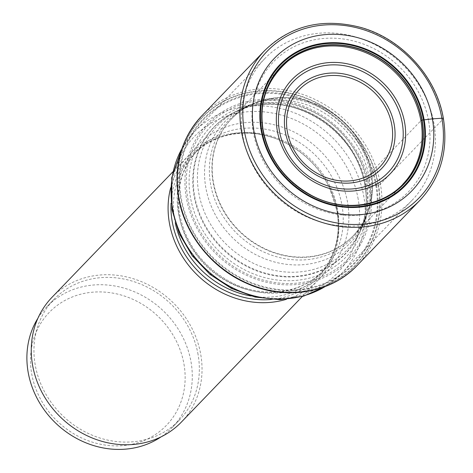 <?xml version="1.0" encoding="UTF-8"?>
<svg xmlns="http://www.w3.org/2000/svg" width="473" height="473" viewBox="0 0 473 473"><rect width="100%" height="100%" fill="white"/><g stroke="black" fill="none" stroke-linecap="round" stroke-linejoin="round"><path stroke-width="0.35" stroke-dasharray="2.37 1.77" d="M264.726 50.522A107.838 96.344 43.9 0 1 369.454 30.556A107.838 96.344 43.9 0 1 443.29 118.835L380.416 184.115A3.394 0.964 -10 0 1 378.459 185.032L366.25 186.167L364.961 185.109L371.193 172.397A84.466 75.455 43.9 0 0 256.851 102.233C247.095 105.905 238.682 111.397 231.604 118.717L281.169 67.255A84.395 75.396 43.9 0 0 263.006 130.879A84.395 75.396 -136.1 0 0 320.783 199.961A84.395 75.396 -136.1 0 0 402.742 184.34L353.177 235.802A84.395 75.396 -136.1 0 1 271.218 251.429A84.395 75.396 -136.1 0 1 213.441 182.341A84.395 75.396 43.9 0 1 231.604 118.717A84.395 75.396 43.9 0 1 313.564 103.096A84.395 75.396 43.9 0 1 371.34 172.178L420.905 120.71M370.022 186.09A98.159 87.694 43.9 0 0 261.853 99.312A98.159 87.694 43.9 0 0 186.368 197.915A98.159 87.694 -136.1 0 0 294.537 284.687A98.159 87.694 -136.1 0 0 370.022 186.09M378.146 185.114A106.354 95.014 -136.1 0 1 296.364 291.947A106.354 95.014 -136.1 0 1 179.166 197.927A106.354 95.014 43.9 0 1 260.948 91.1A106.354 95.014 43.9 0 1 378.146 185.114M378.459 185.032A106.62 95.25 43.9 0 0 260.972 90.781A106.62 95.25 43.9 0 0 178.983 197.88A106.62 95.25 -136.1 0 0 296.47 292.131A106.62 95.25 -136.1 0 0 378.459 185.032M242.755 135.698A102.18 91.283 -136.1 0 1 264.75 58.664A102.18 91.283 -136.1 0 1 363.979 39.744A102.18 91.283 -136.1 0 1 433.936 123.388A102.18 91.283 -136.1 0 1 411.942 200.422A102.18 91.283 -136.1 0 1 312.712 219.342A102.18 91.283 -136.1 0 1 242.755 135.698M428.639 121.153A93.689 83.697 -136.1 0 1 356.589 215.262A93.689 83.697 -136.1 0 1 253.351 132.44A93.689 83.697 -136.1 0 1 325.394 38.331A93.689 83.697 -136.1 0 1 428.639 121.153M302.353 296.47L318.205 280.004A89.87 80.286 -136.1 0 0 337.545 212.253A89.87 80.286 43.9 0 0 329.368 187.409A89.87 80.286 43.9 0 0 280.856 140.694A89.87 80.286 43.9 0 0 188.745 155.327A89.87 80.286 43.9 0 0 170.641 187.893M318.205 280.004A89.87 80.286 -136.1 0 1 286.342 299.32M181.378 422.082A89.87 80.286 43.9 0 0 200.718 354.33A89.87 80.286 43.9 0 0 139.192 280.767A89.87 80.286 43.9 0 0 51.918 297.405M198.069 354.502A87.038 77.755 43.9 0 0 138.477 283.256A87.038 77.755 43.9 0 0 53.952 299.368A87.038 77.755 43.9 0 0 35.227 364.985A87.038 77.755 -136.1 0 0 94.813 436.236A87.038 77.755 -136.1 0 0 179.338 420.119A87.038 77.755 -136.1 0 0 198.069 354.502M37.911 318.246A87.038 77.755 -136.1 0 1 46.898 306.699A87.038 77.755 -136.1 0 1 131.423 290.582A87.038 77.755 -136.1 0 1 191.009 361.833A87.038 77.755 -136.1 0 1 172.278 427.45A87.038 77.755 -136.1 0 1 161.074 436.863M183.95 364.003A81.374 72.7 -136.1 0 1 121.372 445.743A81.374 72.7 -136.1 0 1 31.697 373.806A81.374 72.7 -136.1 0 1 94.275 292.066A81.374 72.7 -136.1 0 1 183.95 364.003M371.193 172.397L371.34 172.178A84.395 75.396 -136.1 0 1 353.177 235.802C360.225 228.459 365.404 219.844 368.704 209.953A84.466 75.455 -136.1 0 1 286.969 256.147A84.466 75.455 -136.1 0 1 213.163 182.572A84.466 75.455 43.9 0 1 256.851 102.233L253.209 103.64A85.459 76.348 43.9 0 0 210.621 184.299A85.459 76.348 -136.1 0 0 284.397 258.583A85.459 76.348 -136.1 0 0 367.432 213.642L365.02 220.016A87.257 77.95 -136.1 0 1 279.803 263.23A87.257 77.95 -136.1 0 1 205.82 187.651A87.257 77.95 43.9 0 1 246.93 106.289L253.209 103.64A85.459 76.348 43.9 0 1 370.513 174.005A85.459 76.348 -136.1 0 1 367.432 213.642L368.704 209.953A84.466 75.455 -136.1 0 0 371.193 172.397M369.07 177.139A87.257 77.95 43.9 0 0 246.93 106.289L238.309 110.321A89.746 80.174 43.9 0 0 198.737 192.736A89.746 80.174 -136.1 0 0 273.27 270.142A89.746 80.174 -136.1 0 0 361.319 228.784L359.031 233.774A91.118 81.403 -136.1 0 1 269.474 274.186A91.118 81.403 -136.1 0 1 194.604 195.781A91.118 81.403 43.9 0 1 233.408 112.793L238.309 110.321A89.746 80.174 43.9 0 1 366.646 181.928A89.746 80.174 -136.1 0 1 361.319 228.784L365.02 220.016A87.257 77.95 -136.1 0 0 369.07 177.139M365.085 184.801A91.118 81.403 43.9 0 0 233.408 112.793C235.844 111.143 241.591 109.021 250.643 106.425A91.313 81.581 43.9 0 0 194.113 196.106A91.313 81.581 -136.1 0 0 278.946 276.398A91.313 81.581 -136.1 0 0 364.748 216.315A91.313 81.581 -136.1 0 0 364.961 185.109A91.313 81.581 43.9 0 0 250.643 106.425C298.096 93.193 357.689 134.001 364.943 185.463C366.782 196.035 366.717 206.323 364.748 216.315C362.395 225.727 360.491 231.545 359.031 233.774A91.118 81.403 -136.1 0 0 365.085 184.801M366.25 186.167A93.95 83.934 43.9 0 0 262.716 103.114A93.95 83.934 43.9 0 0 190.471 197.489A93.95 83.934 -136.1 0 0 294.005 280.542A93.95 83.934 -136.1 0 0 366.25 186.167M368.786 186.12A96.788 86.464 -136.1 0 1 294.36 283.345A96.788 86.464 -136.1 0 1 187.704 197.779A96.788 86.464 43.9 0 1 262.131 100.56A96.788 86.464 43.9 0 1 368.786 186.12M375.799 185.404A103.989 92.897 -136.1 0 1 295.832 289.854A103.989 92.897 -136.1 0 1 181.242 197.927A103.989 92.897 43.9 0 1 261.202 93.477A103.989 92.897 43.9 0 1 375.799 185.404M376.514 185.315A104.71 93.542 43.9 0 0 261.126 92.749A104.71 93.542 43.9 0 0 180.609 197.927A104.71 93.542 -136.1 0 0 295.992 290.493A104.71 93.542 -136.1 0 0 376.514 185.315M201.859 115.802A107.838 96.344 43.9 0 1 306.587 95.836A107.838 96.344 43.9 0 1 380.416 184.115A107.838 96.344 -136.1 0 1 357.21 265.418M443.29 118.835A107.838 96.344 -136.1 0 1 420.077 200.138M325.128 286.573A102.18 91.283 43.9 0 0 341.772 273.288A102.18 91.283 43.9 0 0 363.761 196.254A102.18 91.283 43.9 0 0 293.804 112.609A102.18 91.283 43.9 0 0 194.574 131.529A102.18 91.283 43.9 0 0 181.922 148.658M358.162 199.044A98.863 88.321 43.9 0 0 249.218 111.646A98.863 88.321 43.9 0 0 173.189 210.952A98.863 88.321 43.9 0 0 282.139 298.351A98.863 88.321 43.9 0 0 358.162 199.044M347.549 202.314A90.355 80.717 43.9 0 0 247.982 122.436A90.355 80.717 43.9 0 0 178.498 213.199A90.355 80.717 43.9 0 0 278.065 293.071A90.355 80.717 43.9 0 0 347.549 202.314M179.107 215.587A87.038 77.755 43.9 0 0 238.694 286.833A87.038 77.755 43.9 0 0 323.219 270.722A87.038 77.755 43.9 0 0 341.949 205.105A87.038 77.755 43.9 0 0 282.363 133.853A87.038 77.755 43.9 0 0 197.838 149.971A87.038 77.755 43.9 0 0 179.107 215.587M250.802 295.956A87.038 77.755 43.9 0 0 318.843 275.268A87.038 77.755 43.9 0 0 337.574 209.645A87.038 77.755 43.9 0 0 277.982 138.4A87.038 77.755 43.9 0 0 193.463 154.511A87.038 77.755 43.9 0 0 174.732 220.134A87.038 77.755 43.9 0 0 175.347 223.286M271.277 299.474A88.096 78.701 43.9 0 0 337.072 211.129A88.096 78.701 43.9 0 0 329.054 186.776A88.096 78.701 43.9 0 0 281.5 140.984A88.096 78.701 43.9 0 0 171.055 202.952M182.052 148.274L194.574 131.529L264.75 58.664M411.942 200.422L341.772 273.288L325.507 286.431M329.368 187.409L337.013 210.934C340.932 236.506 334.878 257.951 318.843 275.268L323.219 270.722C301.496 294.117 261.717 299.107 229.364 281.411C202.249 266.045 185.682 243.672 179.663 214.304C175.749 188.727 181.803 167.282 197.838 149.971L193.463 154.511C213.926 132.606 250.241 126.628 281.5 140.984L280.856 140.694M172.278 427.45L179.338 420.119M46.898 306.699L53.952 299.368M172.893 171.788L188.745 155.327"/><path stroke-width="0.71" d="M281.169 67.255A84.395 75.396 43.9 0 1 288.181 60.922A84.395 75.396 43.9 0 1 367.929 53.626A84.395 75.396 43.9 0 1 420.905 120.71L422.123 120.071A85.075 76.005 -136.1 0 1 356.701 205.53A85.075 76.005 -136.1 0 1 262.947 130.317A85.075 76.005 43.9 0 1 328.368 44.858A85.075 76.005 43.9 0 1 422.123 120.071L432.399 118.865A95.463 85.282 43.9 0 0 327.198 34.47A95.463 85.282 43.9 0 0 253.788 130.365A95.463 85.282 -136.1 0 0 358.989 214.754A95.463 85.282 -136.1 0 0 432.399 118.865L441.877 118.238A2.264 0.644 -10 0 1 443.29 118.835M420.905 120.71A84.395 75.396 -136.1 0 1 408.802 177.091A84.395 75.396 -136.1 0 1 402.742 184.34M170.641 187.893A89.87 80.286 43.9 0 0 169.405 223.079A89.87 80.286 -136.1 0 0 286.342 299.32M172.893 171.788L51.918 297.405A89.87 80.286 43.9 0 0 32.578 365.156A89.87 80.286 43.9 0 0 94.103 438.719A89.87 80.286 43.9 0 0 181.378 422.082L302.353 296.47M161.074 436.863A87.038 77.755 -136.1 0 1 28.167 372.316A87.038 77.755 -136.1 0 1 37.911 318.246M421.881 120.142A84.886 75.834 -136.1 0 1 356.607 205.412A84.886 75.834 -136.1 0 1 263.065 130.371A84.886 75.834 43.9 0 1 328.339 45.101A84.886 75.834 43.9 0 1 421.881 120.142M357.21 265.418A107.838 96.344 -136.1 0 1 252.481 285.385A107.838 96.344 -136.1 0 1 178.652 197.105A107.838 96.344 43.9 0 1 201.859 115.802C181.277 138.222 173.485 165.449 178.481 197.489C184.576 234.005 211.709 268.167 246.575 283.28C284.988 300.881 330.846 293.573 357.21 265.418L420.077 200.138A107.838 96.344 -136.1 0 1 315.349 220.105A107.838 96.344 -136.1 0 1 241.52 131.825A107.838 96.344 43.9 0 1 264.726 50.522L201.859 115.802M441.877 118.238A105.574 94.316 -136.1 0 1 360.686 224.291A105.574 94.316 -136.1 0 1 244.346 130.956A105.574 94.316 43.9 0 1 325.53 24.903A105.574 94.316 43.9 0 1 441.877 118.238M424.145 119.835A87.121 77.832 -136.1 0 1 357.145 207.351A87.121 77.832 -136.1 0 1 261.137 130.329A87.121 77.832 43.9 0 1 328.138 42.818A87.121 77.832 43.9 0 1 424.145 119.835M423.471 119.911A86.441 77.223 43.9 0 0 328.215 43.498A86.441 77.223 43.9 0 0 261.74 130.329A86.441 77.223 -136.1 0 0 356.997 206.748A86.441 77.223 -136.1 0 0 423.471 119.911M181.922 148.658A102.18 91.283 43.9 0 0 172.586 208.563A102.18 91.283 43.9 0 0 325.128 286.573M277.332 130.897A68.053 60.798 -136.1 0 1 329.663 62.537A68.053 60.798 -136.1 0 1 404.657 122.696A68.053 60.798 -136.1 0 1 352.326 191.057A68.053 60.798 -136.1 0 1 277.332 130.897M402.251 123.01A65.664 58.658 -136.1 0 1 351.758 188.969A65.664 58.658 -136.1 0 1 279.401 130.92A65.664 58.658 -136.1 0 1 329.894 64.967A65.664 58.658 -136.1 0 1 402.251 123.01M394.216 124.582A58.226 52.018 43.9 0 0 330.053 73.108A58.226 52.018 43.9 0 0 285.278 131.595A58.226 52.018 43.9 0 0 349.441 183.069A58.226 52.018 43.9 0 0 394.216 124.582M287.353 131.624A55.832 49.878 43.9 0 0 348.879 180.982A55.832 49.878 43.9 0 0 391.81 124.896A55.832 49.878 43.9 0 0 330.284 75.544A55.832 49.878 43.9 0 0 287.353 131.624M175.347 223.286A87.038 77.755 43.9 0 0 250.802 295.956M171.055 202.952A88.096 78.701 43.9 0 0 172.243 221.742A88.096 78.701 43.9 0 0 271.277 299.474M288.181 60.922C266.92 79.375 258.601 102.57 263.213 130.524C269.048 158.969 285.042 180.538 311.193 195.237C345.515 214.103 388.948 205.844 408.802 177.091M420.077 200.138C440.617 177.783 448.386 150.597 443.396 118.575C436.609 76.898 401.991 38.762 360.668 27.404C322.74 17.69 290.759 25.394 264.726 50.522M325.507 286.431L303.749 296.074L279.785 299.681L255.154 297.068L231.403 288.447L210.006 274.405L192.286 255.816L179.35 233.845L172.024 209.846L171.717 177.771L182.052 148.274"/></g></svg>

